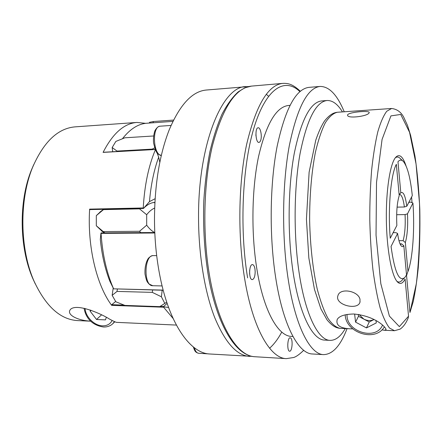 <?xml version="1.0" encoding="UTF-8"?>
<svg xmlns="http://www.w3.org/2000/svg" width="442" height="442" viewBox="0 0 442 442"><rect width="100%" height="100%" fill="white"/><g stroke="black" fill="none" stroke-linecap="round" stroke-linejoin="round"><path stroke-width="0.66" d="M390.247 238.227L396.85 225.486C396.264 212.469 397.054 202.519 399.22 195.646L396.341 164.319C390.8 174.485 387.767 209.055 390.247 238.227M172.927 121.384L146.827 123.23C138.335 123.81 130.307 128.849 122.754 138.346L122.511 138.7M101.047 233.382C102.5 254.631 106.688 273.112 113.605 288.836L109.798 281.134C105.03 268.841 101.87 254.94 100.317 239.442L100.958 232.995L101.047 233.382L154.805 233M397.601 233.453L391.054 246.443C394.612 272.139 399.236 282.455 404.916 277.394L406.518 274.963L403.833 245.791C402.982 246.851 402.115 246.879 401.22 245.89C399.712 244.067 398.507 239.923 397.601 233.453L395.872 232.652L393.126 232.669M91.118 310.301L90.135 311.168L96.522 319.478L105.478 319.875L106.301 317.362M101.538 314.881L96.522 319.478M153.584 135.981L124.871 137.793L115.848 141.418L112.169 147.54L117.014 151.076L117.075 151.501M102.185 231.343L96.306 225.757L96.312 215.635L100.809 211.409M112.693 151.744L112.169 147.54M149.269 123.058L149.54 122.312L153.396 121.522L153.015 122.793M162.197 290.217L161.396 296.781L164.805 303.405L159.761 306.637L124.909 305.411L115.848 301.776L112.152 295.322L113.191 288.09M152.214 149.556L152.158 149.125L117.014 151.076M176.375 325.074L116.727 322.367C116.042 322.395 113.539 321.251 109.207 318.925C102.826 314.61 77.681 303.068 70.698 309.173C65.427 314.665 78.19 320.688 90.743 321.152M399.126 194.618L400.806 192.817C403.347 191.259 405.353 195.734 406.811 206.237L404.397 206.994C403.281 198.999 401.728 194.834 399.75 194.491L399.132 194.69M406.811 206.237L412.298 195.64C410.43 177.977 407.469 166.606 403.408 161.518C401.596 159.579 399.783 159.65 397.971 161.739L400.806 192.817M359.042 314.522L363.849 319.118L358.473 316.273L358.258 314.4M359.998 299.389L359.976 302.157C357.81 310.825 334.362 304.858 337.942 295.648C339.937 287.438 358.495 290.875 359.998 299.389M117.368 289.062L117.02 291.416L112.152 295.322M163.203 290.245L113.876 288.841M249.686 270.051L249.636 274.062M254.962 268.985C254.465 266.211 253.631 264.747 252.459 264.592C248.863 264.161 248.658 279.924 252.272 279.604C254.051 279.123 255.017 276.521 255.183 271.808L254.962 268.985M292.936 336.472L291.538 336.406C278.106 336.356 263.415 310.743 256.758 268.344C251.045 232.669 251.813 188.662 258.553 156.562C266.217 123.87 276.211 106.842 288.527 105.478L289.924 105.373M347.047 328.655C340.539 345.743 332.716 354.396 323.583 354.617C309.991 354.55 294.853 325.61 287.792 276.582C281.687 234.989 282.355 183.22 289.3 145.716C297.217 107.621 307.483 87.864 320.085 86.439C329.224 86.422 337.268 94.864 344.224 111.782M345.279 328.583C340.71 336.5 335.671 340.434 330.168 340.368L324.776 340.097C312.494 340.125 298.952 313.732 292.748 269.764C287.422 232.73 288.057 186.96 294.212 153.667C301.223 119.793 310.372 102.207 321.66 100.925L327.047 100.511C332.544 100.306 337.682 104.102 342.456 111.903M173.109 318.483L163.612 307.218L163.739 306.836L168.579 307.455M400.038 243.857L401.579 243.857L403.833 245.791M407.784 271.742L406.563 275.581L409.961 312.488L416.37 283.521C419.182 258.669 420.231 232.017 419.519 203.552L416.055 163.982L409.557 132.291L400.745 114.45L390.916 115.892L382.065 139.451L376.518 182.424L376.037 235.138L380.827 283.709L389.391 316.085L399.358 326.621L408.541 316.19L405.093 279.029C402.607 283.852 399.96 284.709 397.148 281.604C391.529 275.25 386.711 249.023 386.347 219.685C385.949 190.353 390.082 164.01 395.529 157.512C399.27 153.424 402.761 156.175 405.999 165.772M408.541 316.19L408.264 317.781C406.192 322.947 403.496 326.726 400.17 329.108L394.507 330.71L389.584 328.074C386.28 323.925 383.126 317.19 380.126 307.864C377.291 297.118 374.888 284.322 372.904 269.482C371.241 253.747 370.203 237.221 369.783 219.906C369.75 202.58 370.363 186.032 371.617 170.258C373.208 155.374 375.28 142.523 377.833 131.705C380.584 122.301 383.562 115.489 386.761 111.251L391.612 108.489L337.362 112.257C333.257 113.207 329.262 116.671 325.378 122.649C321.643 130.086 318.351 139.849 315.489 151.921C311.627 171.457 309.549 195.502 309.643 220.685C310.201 245.862 312.908 269.847 317.279 289.272C320.45 301.273 324.003 310.941 327.925 318.284C331.964 324.157 336.047 327.516 340.174 328.362L350.672 328.815C340.152 328.406 335.671 325.268 337.235 319.4C339.323 315.969 344.87 314.174 353.882 314.008C377.761 316.301 388.181 329.898 385.662 329.925L384.396 330.273L381.938 329.848M161.396 296.781L152.302 292.377L152.634 289.969M117.02 291.416L152.302 292.377M154.788 232.58L100.958 232.995M152.158 149.125L154.656 147.882M164.805 303.405L166.728 302.146M159.827 162.352L158.684 157.175C153.987 169.982 150.915 184.8 149.468 201.624L143.528 208.37L143.23 207.967C144.551 185.226 148.6 165.827 155.38 149.783M149.468 201.624L155.114 198.718M154.899 202.381C150.96 202.613 147.175 204.618 143.545 208.403L143.528 208.37M252.349 356.396L209.895 353.998C190.756 353.512 169.783 325.03 160.175 277.272C156.446 258.863 154.545 239.42 154.479 218.945C154.75 183.889 159.684 154.131 169.28 129.688C180.043 104.395 192.43 91.174 206.453 90.019L248.829 86.516M90.781 321.185L77.593 320.588C60.421 319.583 45.951 306.533 34.183 281.443C19.697 249.172 19.056 199.767 32.691 167.126C43.802 141.738 57.93 128.318 75.074 126.865L136.921 122.44L145.7 123.34M35.272 283.88L33.045 279.068C19.144 248.084 18.531 200.867 31.614 169.529L33.719 164.662M411.585 197.022L412.032 202.668M391.612 108.489C396.888 109.102 400.888 111.936 403.623 117.003L407.502 125.451L410.629 135.39L414.966 156.12C417.248 171.651 418.856 189.242 419.784 208.884C420.193 229.254 419.679 248.945 418.254 267.962C416.845 281.234 415.171 292.449 413.226 301.604L409.961 312.488M90.483 310.074L90.135 311.168M103.389 152.368L103.091 152.385C112.804 133.385 124.08 123.406 136.921 122.44M115.666 301.483L111.76 304.676L111.688 305.372C96.605 285.245 87.229 246.387 89.638 209.127L89.875 209.596L143.506 208.403M96.306 225.757L104.831 232.901M103.887 209.298L96.312 215.635M173.562 120.08L153.396 121.522M163.739 306.836L163.678 306.499L167.126 303.334M375.998 320.511L376.264 322.942L366.468 327.914L355.561 322.119L354.611 314.041M396.662 214.724L405.082 214.591L407.491 213.829C408.038 225.917 407.325 235.503 405.342 242.581L407.983 271.543C412.806 258.343 414.823 228.58 412.938 203.022L407.491 213.829M408.706 202.58L410.43 202.049L412.938 203.022M402.811 160.954L400.281 158.551C398.601 156.755 396.916 156.545 395.214 157.921M396.822 281.2C398.557 282.532 400.237 282.278 401.866 280.443L404.336 277.974M404.397 206.994L397.087 207.138M154.656 208.044C151.833 209.259 149.175 211.491 146.678 214.74L139.517 208.862L139.827 208.525M140.744 232.636L139.528 231.288L146.689 225.171L146.678 214.74M146.689 225.171C149.175 228.613 151.821 231.067 154.623 232.531M255.896 134.639L255.968 135.898M156.993 152.628L158.684 157.175M368.982 113.097C366.921 116.406 347.633 118.771 347.605 115.312C346.44 112.329 369.103 110.213 369.236 112.45L368.982 113.097M369.241 321.975L363.849 319.118C367.418 320.881 370.821 321.014 374.065 319.511L369.241 321.975L366.468 327.914M352.727 328.865L350.672 328.815M260.747 140.202C262.2 135.887 260.46 127.351 258.172 127.766C254.736 127.611 255.598 143.026 258.984 142.446L259.973 141.827L260.747 140.202M290.201 337.765L290.195 337.765C287.399 337.268 286.819 351.396 289.654 351.213C291.969 351.661 293.101 340.826 291.018 338.318L290.201 337.765M330.168 340.368C318.113 340.406 304.809 313.947 298.698 269.841C293.449 232.691 294.063 186.773 300.107 153.38C306.986 119.406 315.964 101.782 327.047 100.511M323.583 354.617L312.522 353.981C298.427 353.876 282.769 325.08 275.488 276.377C269.189 235.056 269.907 183.64 277.117 146.363C285.333 108.5 295.974 88.831 309.046 87.361L320.085 86.439M405.342 242.581L403.104 240.669L398.977 240.675M400.347 244.525L401.579 243.857M403.104 240.669C404.9 234.21 405.557 225.519 405.082 214.591M139.528 231.288L103.544 231.58M153.512 202.535L154.877 202.767M103.55 209.624L139.517 208.862M358.473 316.273L355.561 322.119M122.754 138.346L123.583 138.291M113.605 288.836L163.164 290.107M161.302 155.562C152.91 154.446 151.882 125.898 160.264 126.185C158.54 126.213 156.882 127.517 155.286 130.103C154.407 131.296 152.965 137.495 153.589 143.026C156.86 156.324 158.054 153.374 161.291 155.601M266.283 94.229L268.543 96.268M281.769 332.064C278.09 338.892 274.029 344.279 269.592 348.235M209.994 278.189C202.364 236.376 203.342 184.297 212.259 146.435C222.403 107.97 235.487 87.859 251.515 86.102L244.923 87.776L238.232 91.853C232.442 97.163 227.039 104.616 222.022 114.207C217.298 124.981 213.237 137.561 209.845 151.954C206.922 167.209 204.911 183.469 203.812 200.74C202.906 227.442 204.519 253.084 208.657 277.659C217.508 326.445 236.299 356.02 255.045 356.744C237.813 356.401 218.784 327.307 209.994 278.189M303.709 350.307C299.472 354.412 296.09 356.821 293.56 357.523L286.3 358.639C270.46 358.401 252.863 328.892 244.675 278.825C237.575 236.216 238.42 183.076 246.603 144.54C255.929 105.406 267.968 85.024 282.714 83.389L251.515 86.102M85.091 308.466C85.494 316.82 94.317 325.655 102.439 325.831C106.97 325.931 110.207 324.146 112.157 320.478M84.079 308.234C85.361 316.174 90.527 325.014 103.389 326.986C107.025 327.135 110.113 326.097 112.644 323.87L114.511 321.61M208.536 353.876L198.624 353.274C196.762 353.064 195.336 351.224 194.342 347.743M249.503 356.407C236.763 355.561 225.144 342.567 214.652 317.422C204.845 292.256 198.662 255.559 198.546 218.276C197.933 143.899 222.442 86.102 245.99 86.582M111.688 305.372L163.612 307.218M89.638 209.127L143.23 207.967M103.091 152.385L155.258 149.507M160.181 306.378L163.678 306.499M111.76 304.676L124.141 305.113M247.619 277.885C239.21 227.481 242.509 163.225 254.763 125.296C267.023 87.157 285.328 77.488 299.903 91.632M347.053 314.406C345.804 331.704 376.109 341.113 382.529 325.08M152.777 285.72C143.363 286.328 144.037 254.68 153.391 255.603C152.042 255.553 150.567 256.272 148.971 257.752C147.413 258.868 144.379 265.614 145.042 274.233C146.86 282.957 147.484 281.819 148.987 284.013L152.777 285.72L162.109 285.935M359.976 302.157L360.092 301.698M286.3 358.639L255.045 356.744M101.229 232.923L154.788 232.531M165.258 303.14L163.363 304.356M33.045 279.068L34.183 281.443M31.614 169.529L32.691 167.126M171.06 125.445L160.264 126.185M198.624 353.274C195.751 352.445 194.839 351.71 193.375 346.992M101.301 230.707L104.351 232.901M99.936 212.077L103.561 209.304M103.235 152.269L155.214 149.39M394.507 330.71L384.396 330.273M337.362 112.257C333.599 112.721 329.881 114.29 324.384 121.174C321.257 126.136 318.378 132.506 315.743 140.285L309.113 172.22L306.439 219.238L308.836 257.951L314.472 289.433L320.925 308.93L327.03 319.853C332.605 326.467 336.373 327.986 340.174 328.362M385.662 329.925L385.794 329.616M282.714 83.389C287.819 83.184 292.427 83.798 300.333 91.267M89.875 209.596L143.49 208.447M345.191 314.792C345.688 332.826 375.28 342.451 384.363 326.898M114.848 321.759L113.025 323.5M156.683 255.62L153.391 255.603"/></g></svg>
